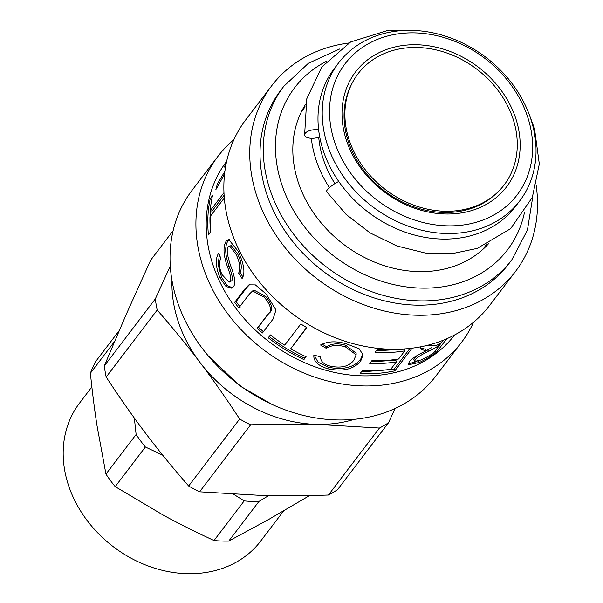 <?xml version="1.0" encoding="UTF-8"?>
<svg xmlns="http://www.w3.org/2000/svg" width="603" height="603" viewBox="0 0 603 603"><rect width="100%" height="100%" fill="white"/><g stroke="black" fill="none" stroke-linecap="round" stroke-linejoin="round"><path stroke-width="0.9" d="M329.411 187.669A113.854 93.744 -142.7 0 1 311.344 138.275M334.899 183.583A105.789 87.103 -142.7 0 1 318.716 137.213M519.711 200.912L515.475 206.482A113.854 93.744 -142.7 0 1 468.848 236.248A113.854 93.744 -142.7 0 1 344.321 188.935A113.854 93.744 -142.7 0 1 334.303 68.531L338.547 62.961A113.854 93.744 -142.7 0 1 485.92 57.353A113.854 93.744 -142.7 0 1 519.711 200.912A113.854 93.744 -142.7 0 1 473.091 230.678A113.854 93.744 -142.7 0 1 348.557 183.365A113.854 93.744 -142.7 0 1 338.547 62.961M472.85 223.17A108.163 89.056 -142.7 0 1 330.022 102.118A108.163 89.056 -142.7 0 1 490.39 62.81A108.163 89.056 -142.7 0 1 472.85 223.17M467.724 211.645A94.882 78.119 -142.7 0 1 342.436 105.465A94.882 78.119 -142.7 0 1 483.101 70.988A94.882 78.119 -142.7 0 1 467.724 211.645M496.126 193.638L494.671 194.942A91.422 75.269 -142.7 0 1 465.199 210.213A91.422 75.269 -142.7 0 1 369.797 177.576A91.422 75.269 -142.7 0 1 350.961 85.513L351.828 83.764A91.792 75.579 -142.7 0 1 476.875 69.239A91.792 75.579 -142.7 0 1 496.126 193.638A91.792 75.579 -142.7 0 1 466.526 208.97A91.792 75.579 -142.7 0 1 370.739 176.204A91.792 75.579 -142.7 0 1 351.828 83.764M488.551 243.718A115.279 94.912 -142.7 0 1 445.579 268.757A115.279 94.912 -142.7 0 1 322.025 223.924A115.279 94.912 -142.7 0 1 305.563 104.379M511.796 259.863L508.533 264.144A143.273 117.954 -142.7 0 1 449.868 301.598A143.273 117.954 -142.7 0 1 293.164 242.074A143.273 117.954 -142.7 0 1 280.561 90.556L283.825 86.274A143.273 117.954 37.3 0 0 296.427 237.786A143.273 117.954 37.3 0 0 453.124 297.317A143.273 117.954 37.3 0 0 511.796 259.863L527.437 230.06L532.916 195.907M536.225 185.709A153.23 126.163 -142.7 0 1 515.542 271.388A153.23 126.163 -142.7 0 1 452.793 311.442A153.23 126.163 -142.7 0 1 285.196 247.78A153.23 126.163 -142.7 0 1 271.719 85.724A153.23 126.163 -142.7 0 1 348.805 42.994M515.542 271.388L489.644 305.397A153.23 126.163 -142.7 0 1 426.901 345.451A153.23 126.163 -142.7 0 1 259.298 281.782A153.23 126.163 -142.7 0 1 245.82 119.733L271.719 85.724M454.609 334.959A143.273 117.954 -142.7 0 1 396.035 372.292A143.273 117.954 -142.7 0 1 239.391 312.836A143.273 117.954 -142.7 0 1 226.638 161.37M446.725 338.773L436.459 352.258A143.273 117.954 -142.7 0 1 419.454 362.441L408.299 364.807L409.241 361.8C412.233 358.265 417.902 354.609 426.246 350.848L421.595 349.567L419.861 346.966M427.617 345.27L435.954 345.775A143.273 117.954 37.3 0 0 441.826 342.218L443.378 340.175M412.09 348.187L394.844 370.83A143.273 117.954 -142.7 0 1 360.104 373.581L362.26 370.755A143.273 117.954 37.3 0 0 390.85 369.194L396.442 361.845A143.273 117.954 -142.7 0 1 369.752 363.488L371.923 360.639A143.273 117.954 37.3 0 0 398.613 358.996L404.794 350.878A143.273 117.954 -142.7 0 1 375.074 352.378L377.244 349.529A143.273 117.954 37.3 0 0 397.324 349.258M326.291 348.346L320.525 344.991C327.685 341.155 336.474 340.823 346.891 343.989L359.23 348.82L363.036 354.881L360.715 361.076C353.742 369.322 342.805 371.9 327.896 368.795C318.022 365.75 313.341 361.197 313.854 355.129L320.728 356.855C320.314 361.076 323.427 364.159 330.06 366.096C341.215 368.448 349.152 366.473 353.863 360.179L356.132 354.835L345.413 346.868C337.65 344.599 331.273 345.089 326.291 348.346L326.66 346.778L322.077 344.132M268.252 337.755L270.408 334.929A143.273 117.954 37.3 0 0 284.714 345.127L300.829 323.962A143.273 117.954 37.3 0 0 306.821 327.625L290.706 348.783A143.273 117.954 37.3 0 0 306.075 356.735L303.92 359.561A143.273 117.954 -142.7 0 1 268.252 337.755L270.438 334.959M234.68 302.337L245.255 288.453L248.964 284.842L255.416 284.918L266.104 293.955L275.986 309.995L273.031 319.077L262.456 332.962A143.273 117.954 -142.7 0 1 257.232 328.251L267.755 314.434C272.36 311.329 271.207 305.6 264.302 297.256L252.589 290.955L249.325 294.128L238.803 307.945A143.273 117.954 -142.7 0 1 234.68 302.337L236.105 301.59L246.68 287.706L249.725 284.51M218.753 252.996L220.939 258.702C218.648 262.267 219.002 267.551 221.987 274.561L229.05 282.227L229.984 281.488C231.56 280.32 230.715 275.405 227.467 266.767C223.329 255.024 222.922 246.454 226.246 241.049L228.65 239.436L238.102 251.195C244.132 264.174 245.451 273.287 242.074 278.518L238.584 273.249C240.672 268.388 239.821 262.079 236.029 254.323L229.622 245.956L228.356 246.831C226.276 248.753 227.037 255.069 230.663 265.78C234.951 276.86 235.848 283.877 233.369 286.84L231.688 288.196L226.019 286.493L219.937 277.659C215.55 266.79 215.158 258.574 218.753 252.996M224.293 197.957L209.972 216.771A143.273 117.954 37.3 0 0 210.62 232.155L208.465 234.982A143.273 117.954 -142.7 0 1 210.281 198.598L212.437 195.764A143.273 117.954 37.3 0 0 210.274 210.658L223.962 192.681M225.748 165.795L224.158 167.167A143.273 117.954 -142.7 0 1 226.215 163.36M224.527 174.252L215.874 189.606A143.273 117.954 -142.7 0 1 217.412 183.923L224.874 171.358M218.716 184.473L217.412 183.923M211.766 199.126L210.281 198.598M210.025 232.931L210.5 208.088M210.274 210.658L212.052 211.088L224.097 195.266M232.404 287.797L227.045 285.49L221.55 277.244L218.128 264.679L219.394 254.745M242.934 276.95L240.115 272.677C242.218 267.83 241.396 261.581 237.65 253.923L231.318 245.7L229.622 245.956M229.05 282.227L231.529 280.938C233.105 279.754 232.291 274.9 229.087 266.36C225.009 254.768 224.633 246.273 227.957 240.883L229.532 239.497M240.115 272.677L238.584 273.249M240.175 307.123L236.105 301.59M263.511 331.808L258.363 327.165L268.878 313.349C273.468 310.221 272.36 304.53 265.554 296.292L253.984 290.111L252.589 290.955M258.363 327.165L257.232 328.251M305.6 356.516L304.432 358.061C291.897 352.356 280.161 345.18 269.232 336.542M306.58 327.482L290.706 348.783M304.432 358.061L303.92 359.561M356.132 354.835L356.124 353.124L345.587 345.248C337.929 343.001 331.62 343.514 326.66 346.778M362.931 354.014L360.594 359.396C353.629 367.642 342.798 370.234 328.085 367.174L318.067 362.215L314.223 355.227M404.794 350.878L404.183 349.205L376.302 350.765M396.442 361.845L395.832 360.172L371.003 361.845M409.942 348.436L394.151 369.179L361.34 371.961M394.151 369.179L394.844 370.83M426.291 350.78L425.311 349.22L420.721 347.969L420.065 346.929M416.975 361.574L408.201 363.805M441.743 342.27L439.632 345.044M417.201 355.529L414.336 358.174L413.786 359.81L414.691 361.393L421.233 359.916A143.273 117.954 37.3 0 0 433.625 352.981L439.655 345.067A143.273 117.954 -142.7 0 1 428.567 351.368C421.949 354.3 417.51 357.104 415.233 359.772L414.691 361.393M431.447 347.803A141.373 116.394 -142.7 0 1 427.535 349.83L426.125 350.516M438.848 344.087L439.655 345.067M435.23 350.871L436.459 352.258M473.626 322.175A153.23 126.163 -142.7 0 1 461.71 342.082A153.23 126.163 -142.7 0 1 398.96 382.136A153.23 126.163 -142.7 0 1 231.364 318.474A153.23 126.163 -142.7 0 1 217.887 156.418A153.23 126.163 -142.7 0 1 233.904 139.64M461.71 342.082L435.818 376.091A153.23 126.163 -142.7 0 1 373.069 416.145A153.23 126.163 -142.7 0 1 205.465 352.484A153.23 126.163 -142.7 0 1 191.988 190.427L217.887 156.418M171.991 280.485A132.833 109.362 37.3 0 0 200 362.463A132.833 109.362 37.3 0 0 316.598 424.369A132.833 109.362 37.3 0 0 354.323 419.319M170.272 266.066L155.318 298.922A149.913 123.427 37.3 0 0 157.195 310.048C172.842 327.934 187.111 345.406 200 362.463C212.912 379.498 226.133 398.342 239.662 419.01A149.913 123.427 37.3 0 0 250.614 424.821C274.463 424.007 296.457 423.849 316.598 424.369L379.438 428.04A149.913 123.427 37.3 0 0 388.52 422.733L395.04 408.502M379.438 428.04L328.431 495.033A149.913 123.427 37.3 0 0 337.507 489.719L388.52 422.733M328.431 495.033C304.583 495.854 282.588 496.005 262.441 495.493L199.601 491.814L250.614 424.821M239.662 419.01L188.656 486.003A149.913 123.427 37.3 0 0 199.601 491.814M188.656 486.003C173.001 468.116 158.732 450.645 145.843 433.587C132.931 416.552 119.711 397.709 106.181 377.041L157.195 310.048M155.318 298.922L104.311 365.915A149.913 123.427 37.3 0 0 106.181 377.041M104.311 365.915L125.914 315.105L150.667 260.172L173.129 230.678M233.723 494.324L244.185 500.897A127.143 104.681 37.3 0 0 258.921 501.455L268.629 495.621M309.595 495.545L269.149 519.198L228.741 541.087L258.921 501.455M119.145 330.693L95.877 361.257A127.143 104.681 37.3 0 0 90.397 373.219L114.502 341.569M134.341 418.045L136.127 434.477L105.947 474.101L96.947 425.266C94.498 409.407 92.312 392.056 90.397 373.219M244.185 500.897L214.012 540.529A127.143 104.681 37.3 0 0 228.741 541.087M214.012 540.529C195.794 532.117 178.918 523.675 163.383 515.188L115.203 486.629L145.376 446.996L162.765 455.235M105.947 474.101A127.143 104.681 37.3 0 0 115.203 486.629M136.127 434.477A127.143 104.681 37.3 0 0 145.376 446.996M283.696 510.869L260.669 541.102A113.854 93.744 -142.7 0 1 130.761 558.031A113.854 93.744 -142.7 0 1 79.506 403.151L91.867 386.915M319.696 136.828A9.49 4.221 -6.6 0 1 310.032 138.177A9.49 4.221 -6.6 0 1 304.605 135.057A9.49 4.221 -6.6 0 1 309.045 130.821A9.49 4.221 -6.6 0 1 318.625 129.826M338.758 181.48A9.49 1.982 145.3 0 0 330.18 187.005A9.49 1.982 145.3 0 0 326.592 191.686L346.069 214.374L369.948 232.826L396.842 245.971L425.213 253.019L452.001 253.682L477.244 248.391L510.643 228.65L532.336 197.369L539.316 164.001L534.492 128.575L528.801 113.364M524.527 212.226A133.783 110.145 -142.7 0 1 452.725 284.804A133.783 110.145 -142.7 0 1 292.704 209.037A133.783 110.145 -142.7 0 1 326.351 61.333M221.55 277.244L219.937 277.659M237.65 253.923L236.029 254.323M227.957 240.883L226.246 241.049M229.087 266.36L227.467 266.767M231.529 280.938L229.984 281.488M246.68 287.706L245.255 288.453M265.554 296.292L264.302 297.256M268.878 313.349L267.755 314.434M345.587 345.248L345.413 346.868M328.085 367.174L327.896 368.795M360.594 359.396L360.715 361.076M420.721 347.969L421.595 349.567M427.535 349.83L428.567 351.368M414.336 358.174L415.233 359.772M418.542 361.069L419.454 362.441M305.141 106.829L301.477 111.638M486.312 244.78L482.649 249.589M339.851 48.896L308.389 63.262L283.825 86.274M208.231 355.838L240.122 386.071L272.028 404.425M304.605 135.057L306.806 98.711L321.761 66.993L350.652 41.954L388.724 30.15L420.517 30.919"/></g></svg>

